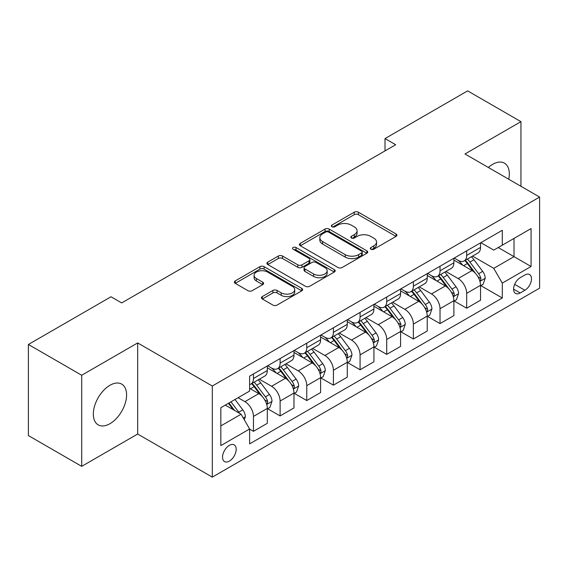 <?xml version="1.0" encoding="UTF-8"?>
<svg xmlns="http://www.w3.org/2000/svg" width="568" height="568" viewBox="0 0 568 568"><rect width="100%" height="100%" fill="white"/><g stroke="black" fill="none" stroke-linecap="round" stroke-linejoin="round"><path stroke-width="0.85" d="M370.897 249.231A2.073 1.193 0 0 0 373.822 249.231L396.059 236.387A2.961 1.711 0 0 0 396.925 235.18A2.961 1.711 0 0 0 396.059 233.973L358.387 212.219A2.961 1.711 0 0 0 354.205 212.219L331.968 225.063A2.073 1.193 0 0 0 331.357 225.908A2.073 1.193 0 0 0 331.968 226.753A2.073 1.193 0 0 0 334.9 226.753L337.775 225.091A9.471 5.467 0 0 1 351.166 225.091L354.311 226.902A9.471 5.467 0 0 1 357.08 230.771A9.471 5.467 0 0 1 354.311 234.634L351.429 236.295A2.073 1.193 0 0 0 350.825 237.147A2.073 1.193 0 0 0 351.429 237.992A2.073 1.193 0 0 0 354.361 237.992L357.236 236.331A9.471 5.467 0 0 1 370.634 236.331L373.772 238.141A9.471 5.467 0 0 1 376.548 242.011A9.471 5.467 0 0 1 373.772 245.873L370.897 247.534A2.073 1.193 0 0 0 370.286 248.379A2.073 1.193 0 0 0 370.897 249.231L370.897 247.534M109.958 423.692A23.522 13.582 120 0 0 125.322 402.968A23.522 13.582 120 0 0 121.715 384.117A23.522 13.582 120 0 0 109.958 385.281A23.522 13.582 120 0 0 94.593 406.006A23.522 13.582 120 0 0 98.2 424.857A23.522 13.582 120 0 0 109.958 423.692M508.75 179.247A23.522 13.582 120 0 0 504.448 163.151A23.522 13.582 120 0 0 492.69 164.315A23.522 13.582 120 0 0 488.359 167.475M229.358 461.117A9.649 5.573 120 0 0 235.663 452.611A9.649 5.573 120 0 0 234.186 444.879A9.649 5.573 120 0 0 229.358 445.355A9.649 5.573 120 0 0 223.061 453.86A9.649 5.573 120 0 0 224.537 461.592A9.649 5.573 120 0 0 229.358 461.117M262.324 296.567A2.961 1.711 0 0 0 261.457 297.774A2.961 1.711 0 0 0 262.324 298.981L272.896 305.08A2.961 1.711 0 0 0 277.077 305.08L301.778 290.823A2.961 1.711 0 0 0 302.645 289.616A2.961 1.711 0 0 0 301.778 288.409L264.106 266.655A2.961 1.711 0 0 0 259.917 266.655L235.223 280.919A2.961 1.711 0 0 0 234.357 282.126A2.961 1.711 0 0 0 235.223 283.333L247.989 290.702A2.961 1.711 0 0 0 252.171 290.702L262.743 284.603A2.961 1.711 0 0 0 263.609 283.396A2.961 1.711 0 0 0 262.743 282.182L256.409 278.533A7.917 4.572 0 0 1 254.095 275.295A7.917 4.572 0 0 1 258.98 271.071A7.917 4.572 0 0 1 267.606 272.065L292.413 286.386A7.917 4.572 0 0 1 294.728 289.616A7.917 4.572 0 0 1 289.843 293.841A7.917 4.572 0 0 1 281.21 292.847L277.077 290.461A2.961 1.711 0 0 0 272.896 290.461L262.324 296.567L262.324 298.981M137.676 342.937L81.707 375.249L28.4 344.471L28.4 435.571L81.707 466.349L137.676 434.03L212.304 477.12L212.304 386.02L137.676 342.937L137.676 434.03M520.941 186.29L520.941 121.658L464.972 153.971L539.6 197.06L212.304 386.02M520.941 121.658L467.634 90.88L385.012 138.585L385.012 150.896M28.4 344.471L111.023 296.773L121.687 302.929L395.676 144.741L385.012 138.585M337.981 267.507A2.961 1.711 0 0 0 342.17 267.507L366.864 253.243A2.961 1.711 0 0 0 367.73 252.036A2.961 1.711 0 0 0 366.864 250.829L329.191 229.081A2.961 1.711 0 0 0 325.01 229.081L300.309 243.338A2.961 1.711 0 0 0 299.442 244.545A2.961 1.711 0 0 0 300.309 245.752L337.981 267.507M293.919 249.679A2.073 1.193 0 0 1 296.02 249.97L296.02 247.506L334.318 269.615A2.961 1.711 0 0 1 335.191 270.829A2.961 1.711 0 0 1 334.318 272.036L309.624 286.293A2.961 1.711 0 0 1 305.442 286.293L267.769 264.546L267.769 262.125A2.961 1.711 0 0 0 266.896 263.332A2.961 1.711 0 0 0 267.769 264.546M267.769 262.125L278.334 256.026A2.961 1.711 0 0 1 282.523 256.026L297.802 264.844A2.961 1.711 0 0 0 301.984 264.844L308.999 260.797A2.961 1.711 0 0 0 309.865 259.59A2.961 1.711 0 0 0 308.999 258.383L293.088 249.196A2.073 1.193 0 0 1 292.484 248.351A2.073 1.193 0 0 1 293.762 247.243A2.073 1.193 0 0 1 296.02 247.506M524.889 274.983L520.196 277.688A9.351 5.396 120 0 0 514.09 285.931A9.351 5.396 120 0 0 515.524 293.422A9.351 5.396 120 0 0 520.196 292.953L524.889 290.248A9.351 5.396 120 0 0 530.995 282.012A9.351 5.396 120 0 0 529.561 274.521A9.351 5.396 120 0 0 524.889 274.983M212.304 477.12L539.6 288.154L539.6 197.06M480.855 242.671L493.755 250.119L502.29 245.191L502.29 230.296L249.615 376.172L249.615 391.068L220.831 407.689L220.831 445.603L249.615 428.982L249.615 443.878L502.29 298.001L502.29 283.105L493.755 268.337L472.555 256.097M502.29 245.191L531.073 228.57L531.073 266.491L502.29 283.105M81.707 375.249L81.707 466.349M498.235 247.527L514.012 256.644L514.012 238.418L531.073 228.57M493.755 268.337L514.012 256.644L531.073 266.491M220.831 425.908L241.088 414.214L225.311 405.105M249.615 429.11L253.456 431.325L253.456 416.429A12.063 6.965 -120 0 0 244.929 401.654L238.106 397.714M253.456 431.325L267.315 423.323L267.315 408.427A12.063 6.965 -120 0 0 258.788 393.652L249.615 388.363M267.635 408.733L280.109 415.939L280.109 401.043A12.063 6.965 -120 0 0 271.582 386.268L259.335 379.197M280.109 415.939L293.968 407.938L293.968 393.042A12.063 6.965 -120 0 0 285.441 378.267L267.315 367.801M294.288 393.347L306.763 400.546L306.763 385.651A12.063 6.965 -120 0 0 298.236 370.883L285.988 363.811M306.763 400.546L320.622 392.545L320.622 377.649A12.063 6.965 -120 0 0 312.095 362.881L293.968 352.416M320.941 377.961L333.416 385.161L333.416 370.265A12.063 6.965 -120 0 0 324.882 355.49L312.641 348.425M333.416 385.161L347.275 377.159L347.275 362.263A12.063 6.965 -120 0 0 338.748 347.488L320.622 337.03M347.595 362.569L360.069 369.775L360.069 354.879A12.063 6.965 -120 0 0 351.535 340.104L339.295 333.033M360.069 369.775L373.929 361.773L373.929 346.878A12.063 6.965 -120 0 0 365.394 332.102L347.275 321.637M374.248 347.183L386.723 354.382L386.723 339.486A12.063 6.965 -120 0 0 378.189 324.719L365.948 317.647M386.723 354.382L400.582 346.381L400.582 331.485A12.063 6.965 -120 0 0 392.048 316.717L373.929 306.251M400.901 331.797L413.369 338.997L413.369 324.101A12.063 6.965 -120 0 0 404.842 309.326L392.595 302.261M413.369 338.997L427.235 330.995L427.235 316.099A12.063 6.965 -120 0 0 418.701 301.324L400.582 290.866M427.555 316.404L440.022 323.611L440.022 308.715A12.063 6.965 -120 0 0 431.495 293.94L419.248 286.868M440.022 323.611L453.882 315.609L453.882 300.713A12.063 6.965 -120 0 0 445.355 285.938L427.235 275.473M454.201 301.019L466.676 308.218L466.676 293.322A12.063 6.965 -120 0 0 458.149 278.554L445.901 271.483M466.676 308.218L480.535 300.216L480.535 285.321A12.063 6.965 -120 0 0 472.008 270.553L453.882 260.087M454.201 258.057L458.149 260.336A12.063 6.965 -120 0 0 464.177 260.932A12.063 6.965 -120 0 0 466.676 255.408L466.676 250.857M427.555 273.442L431.495 275.721A12.063 6.965 -120 0 0 437.53 276.318A12.063 6.965 -120 0 0 440.022 270.794L440.022 266.243M400.901 288.828L404.842 291.107A12.063 6.965 -120 0 0 410.877 291.704A12.063 6.965 -120 0 0 413.369 286.187L413.369 281.629M374.248 304.221L378.189 306.5A12.063 6.965 -120 0 0 384.224 307.096A12.063 6.965 -120 0 0 386.723 301.572L386.723 297.014M347.595 319.606L351.535 321.886A12.063 6.965 -120 0 0 357.57 322.482A12.063 6.965 -120 0 0 360.069 316.958L360.069 312.407M320.941 334.992L324.882 337.271A12.063 6.965 -120 0 0 330.917 337.868A12.063 6.965 -120 0 0 333.416 332.351L333.416 327.793M294.288 350.385L298.236 352.657A12.063 6.965 -120 0 0 304.263 353.26A12.063 6.965 -120 0 0 306.763 347.737L306.763 343.178M267.635 365.771L271.582 368.05A12.063 6.965 -120 0 0 277.61 368.646A12.063 6.965 -120 0 0 280.109 363.122L280.109 358.571M480.855 285.633L502.29 298.001M464.177 260.932L478.036 252.93A12.063 6.965 -120 0 0 480.535 247.407L480.535 242.856M437.53 276.318L451.39 268.316A12.063 6.965 -120 0 0 453.882 262.792L453.882 258.241M410.877 291.704L424.736 283.702A12.063 6.965 -120 0 0 427.235 278.185L427.235 273.627M384.224 307.096L398.083 299.095A12.063 6.965 -120 0 0 400.582 293.571L400.582 289.013M357.57 322.482L371.429 314.48A12.063 6.965 -120 0 0 373.929 308.956L373.929 304.405M330.917 337.868L344.776 329.866A12.063 6.965 -120 0 0 347.275 324.349L347.275 319.791M304.263 353.26L318.123 345.259A12.063 6.965 -120 0 0 320.622 339.735L320.622 335.177M277.61 368.646L291.469 360.644A12.063 6.965 -120 0 0 293.968 355.121L293.968 350.57M249.615 384.522A12.063 6.965 -120 0 0 250.957 384.032L264.816 376.03A12.063 6.965 -120 0 0 267.315 370.514L267.315 365.955M250.957 384.032A12.063 6.965 -120 0 0 253.456 378.515L253.456 373.957M241.088 414.214L249.615 428.982M371.72 249.522L373.772 248.337A9.471 5.467 0 0 0 376.548 244.467L376.548 242.011M357.08 230.771L357.08 233.235A9.471 5.467 0 0 1 354.311 237.097L352.259 238.283M396.024 236.409L358.387 214.683A2.961 1.711 0 0 0 354.205 214.683L332.791 227.044M366.829 253.271L329.191 231.538A2.961 1.711 0 0 0 325.01 231.538L300.351 245.774M361.631 252.881A2.073 1.193 0 0 0 362.242 252.036A2.073 1.193 0 0 0 361.631 251.191L328.567 232.099A2.073 1.193 0 0 0 325.634 232.099L322.603 233.853A9.471 5.467 0 0 0 319.827 237.715A9.471 5.467 0 0 0 322.603 241.585L345.202 254.634A9.471 5.467 0 0 0 358.6 254.634L361.631 252.881L361.631 255.344A2.073 1.193 0 0 0 362.242 254.499L362.242 252.036M319.827 237.715L319.827 240.179A9.471 5.467 0 0 0 322.603 244.048L322.603 241.585M361.631 255.344L358.6 257.098A9.471 5.467 0 0 1 345.202 257.098L322.603 244.048M267.805 264.567L278.334 258.49L278.334 256.026M309.865 259.59L309.865 262.054A2.961 1.711 0 0 1 308.999 263.261L301.984 267.308A2.961 1.711 0 0 1 297.802 267.308L282.523 258.49A2.961 1.711 0 0 0 278.334 258.49M296.02 249.97L334.282 272.058M313.657 273.996A7.917 4.572 0 0 0 322.283 274.99A7.917 4.572 0 0 0 327.168 270.766A7.917 4.572 0 0 0 324.853 267.535L316.113 262.487A2.961 1.711 0 0 0 311.924 262.487L304.917 266.534A2.961 1.711 0 0 0 304.05 267.748A2.961 1.711 0 0 0 304.917 268.955L313.657 273.996L313.657 276.46A7.917 4.572 0 0 0 322.283 277.454A7.917 4.572 0 0 0 327.168 273.229L327.168 270.766M304.05 267.748L304.05 270.205A2.961 1.711 0 0 0 304.917 271.419L304.917 268.955M313.657 276.46L304.917 271.419M294.728 289.616L294.728 292.08A7.917 4.572 0 0 1 289.843 296.304A7.917 4.572 0 0 1 281.21 295.31L277.077 292.925A2.961 1.711 0 0 0 272.896 292.925L262.366 299.002M254.095 275.295L254.095 277.759A7.917 4.572 0 0 0 256.409 280.99L256.409 278.533M262.707 284.625L256.409 280.99M301.736 290.844L264.106 269.118A2.961 1.711 0 0 0 259.917 269.118L235.258 283.354M480.535 285.818L483.098 284.341L485.228 278.185A7.987 4.615 -120 0 0 482.679 271.376L473.968 259.746A23.068 13.32 -120 0 0 471.447 256.736M462.785 265.228A23.068 13.32 -120 0 0 458.064 260.286M479.811 280.919L480.741 279.917L480.911 278.526A7.987 4.615 -120 0 0 478.625 273.719L469.913 262.089A23.068 13.32 -120 0 0 467.4 259.072M465.249 260.314A19.149 11.055 60 0 1 468.394 263.886L475.764 273.726M464.837 260.549A23.068 13.32 60 0 1 467.357 263.566L473.144 271.298M453.882 301.203L456.445 299.726L458.575 293.571A7.987 4.615 -120 0 0 456.026 286.769L447.314 275.139A23.068 13.32 -120 0 0 444.794 272.122M436.132 280.613A23.068 13.32 -120 0 0 431.41 275.672M453.157 296.311L454.088 295.303L454.258 293.912A7.987 4.615 -120 0 0 451.972 289.105L443.26 277.475A23.068 13.32 -120 0 0 440.747 274.465M438.595 275.7A19.149 11.055 60 0 1 441.741 279.271L449.11 289.119M438.184 275.941A23.068 13.32 60 0 1 440.704 278.952L446.498 286.684M427.235 316.589L429.791 315.112L431.921 308.956A7.987 4.615 -120 0 0 429.373 302.155L420.661 290.525A23.068 13.32 -120 0 0 418.14 287.507M409.478 295.999A23.068 13.32 -120 0 0 404.757 291.057M426.504 311.697L427.434 310.696L427.605 309.297A7.987 4.615 -120 0 0 425.318 304.491L416.607 292.861A23.068 13.32 -120 0 0 414.093 289.85M411.942 291.086A19.149 11.055 60 0 1 415.087 294.664L422.464 304.505M411.53 291.327A23.068 13.32 60 0 1 414.051 294.338L419.844 302.07M400.582 331.982L403.138 330.505L405.268 324.349A7.987 4.615 -120 0 0 402.719 317.54L394.007 305.911A23.068 13.32 -120 0 0 391.487 302.9M382.825 311.392A23.068 13.32 -120 0 0 378.103 306.443M399.851 327.083L400.781 326.082L400.958 324.69A7.987 4.615 -120 0 0 398.665 319.883L389.953 308.254A23.068 13.32 -120 0 0 387.44 305.236M385.296 306.479A19.149 11.055 60 0 1 388.434 310.05L395.811 319.89M384.877 306.713A23.068 13.32 60 0 1 387.397 309.73L393.191 317.462M373.929 347.368L376.485 345.891L378.615 339.735A7.987 4.615 -120 0 0 376.066 332.933L367.354 321.303A23.068 13.32 -120 0 0 364.841 318.286M356.171 326.777A23.068 13.32 -120 0 0 351.45 321.836M373.197 342.476L374.127 341.467L374.305 340.076A7.987 4.615 -120 0 0 372.019 335.269L363.3 323.639A23.068 13.32 -120 0 0 360.786 320.622M358.642 321.864A19.149 11.055 60 0 1 361.781 325.436L369.157 335.276M358.231 322.099A23.068 13.32 60 0 1 360.744 325.116L366.537 332.848M347.275 362.753L349.831 361.276L351.961 355.121A7.987 4.615 -120 0 0 349.412 348.319L340.701 336.689A23.068 13.32 -120 0 0 338.187 333.672M329.518 342.163A23.068 13.32 -120 0 0 324.797 337.222M346.544 357.861L347.474 356.86L347.651 355.461A7.987 4.615 -120 0 0 345.365 350.655L336.654 339.025A23.068 13.32 -120 0 0 334.133 336.015M331.989 337.25A19.149 11.055 60 0 1 335.127 340.828L342.504 350.669M331.577 337.491A23.068 13.32 60 0 1 334.09 340.502L339.884 348.234M320.622 378.146L323.178 376.669L325.308 370.514A7.987 4.615 -120 0 0 322.759 363.705L314.047 352.075A23.068 13.32 -120 0 0 311.534 349.064M302.865 357.549A23.068 13.32 -120 0 0 298.143 352.607M319.89 373.247L320.821 372.246L320.998 370.854A7.987 4.615 -120 0 0 318.712 366.048L310 354.418A23.068 13.32 -120 0 0 307.48 351.4M305.335 352.643A19.149 11.055 60 0 1 308.474 356.214L315.851 366.055M304.924 352.877A23.068 13.32 60 0 1 307.437 355.895L313.231 363.626M293.968 393.532L296.524 392.055L298.661 385.899A7.987 4.615 -120 0 0 296.106 379.09L287.394 367.46A23.068 13.32 -120 0 0 284.88 364.45M276.211 372.942A23.068 13.32 -120 0 0 271.49 368M293.237 388.64L294.167 387.632L294.345 386.24A7.987 4.615 -120 0 0 292.058 381.433L283.347 369.803A23.068 13.32 -120 0 0 280.826 366.786M278.682 368.029A19.149 11.055 60 0 1 281.827 371.6L289.197 381.44M278.27 368.263A23.068 13.32 60 0 1 280.784 371.28L286.577 379.012M267.315 408.917L269.871 407.441L272.008 401.285A7.987 4.615 -120 0 0 269.452 394.483L260.74 382.853A23.068 13.32 -120 0 0 258.227 379.836M266.591 404.025L267.514 403.017L267.691 401.626A7.987 4.615 -120 0 0 265.405 396.819L256.693 385.189A23.068 13.32 -120 0 0 254.173 382.179M252.029 383.414A19.149 11.055 60 0 1 255.174 386.985L262.544 396.833M251.617 383.656A23.068 13.32 60 0 1 254.13 386.666L259.924 394.398M244.29 419.752L245.355 416.671A7.987 4.615 -120 0 0 242.806 409.869L235.031 399.489M239.476 413.284A7.987 4.615 -120 0 0 238.752 412.205L230.977 401.832M228.975 402.989L234.563 410.444M228.421 403.308L233.157 409.635M244.929 401.654L258.788 393.652M271.582 386.268L285.441 378.267M298.236 370.883L312.095 362.881M324.882 355.49L338.748 347.488M351.535 340.104L365.394 332.102M378.189 324.719L392.048 316.717M404.842 309.326L418.701 301.324M431.495 293.94L445.355 285.938M458.149 278.554L472.008 270.553M466.676 255.408L480.535 247.407M466.676 293.322L480.535 285.321M440.022 308.715L453.882 300.713M440.022 270.794L453.882 262.792M413.369 324.101L427.235 316.099M413.369 286.187L427.235 278.185M386.723 339.486L400.582 331.485M386.723 301.572L400.582 293.571M360.069 354.879L373.929 346.878M360.069 316.958L373.929 308.956M333.416 370.265L347.275 362.263M333.416 332.351L347.275 324.349M306.763 385.651L320.622 377.649M306.763 347.737L320.622 339.735M280.109 401.043L293.968 393.042M280.109 363.122L293.968 355.121M253.456 416.429L267.315 408.427M253.456 378.515L267.315 370.514M514.665 284.348L524.889 290.248M513.586 289.14L520.196 292.953M373.772 248.337L373.772 245.873M351.429 237.992L351.429 236.295M354.311 237.097L354.311 234.634M331.968 226.753L331.968 225.063M354.205 214.683L354.205 212.219M358.387 214.683L358.387 212.219M396.059 236.387L396.059 233.973M300.309 245.752L300.309 243.338M325.01 231.538L325.01 229.081M329.191 231.538L329.191 229.081M366.864 253.243L366.864 250.829M345.202 257.098L345.202 254.634M358.6 257.098L358.6 254.634M282.523 258.49L282.523 256.026M297.802 267.308L297.802 264.844M301.984 267.308L301.984 264.844M308.999 263.261L308.999 260.797M334.318 272.036L334.318 269.615M272.896 292.925L272.896 290.461M277.077 292.925L277.077 290.461M281.21 295.31L281.21 292.847M262.743 284.603L262.743 282.182M235.223 283.333L235.223 280.919M259.917 269.118L259.917 266.655M264.106 269.118L264.106 266.655M301.778 290.823L301.778 288.409M479.939 281.359L485.178 278.334M469.913 262.089L473.968 259.746M463.63 265.717L467.357 263.566M478.625 273.719L482.679 271.376M477.993 276.836L480.911 278.526M453.285 296.744L458.525 293.727M443.26 277.475L447.314 275.139M436.977 281.103L440.704 278.952M451.972 289.105L456.026 286.769M451.34 292.229L454.258 293.912M426.632 312.137L431.872 309.113M416.607 292.861L420.661 290.525M410.323 296.489L414.051 294.338M425.318 304.491L429.373 302.155M424.686 307.615L427.605 309.297M399.986 327.523L405.218 324.498M389.953 308.254L394.007 305.911M383.677 311.882L387.397 309.73M398.665 319.883L402.719 317.54M398.033 323L400.958 324.69M373.332 342.909L378.565 339.891M363.3 323.639L367.354 321.303M357.024 327.267L360.744 325.116M372.019 335.269L376.066 332.933M371.38 338.386L374.305 340.076M346.679 358.301L351.911 355.277M336.654 339.025L340.701 336.689M330.37 342.653L334.09 340.502M345.365 350.655L349.412 348.319M344.726 353.779L347.651 355.461M320.025 373.687L325.258 370.663M310 354.418L314.047 352.075M303.717 358.039L307.437 355.895M318.712 366.048L322.759 363.705M318.08 369.165L320.998 370.854M293.372 389.073L298.605 386.055M283.347 369.803L287.394 367.46M277.063 373.432L280.784 371.28M292.058 381.433L296.106 379.09M291.427 384.55L294.345 386.24M266.719 404.466L271.951 401.441M256.693 385.189L260.74 382.853M250.41 388.817L254.13 386.666M265.405 396.819L269.452 394.483M264.773 399.943L267.691 401.626M243.274 417.998L245.298 416.827M238.752 412.205L242.806 409.869"/></g></svg>
